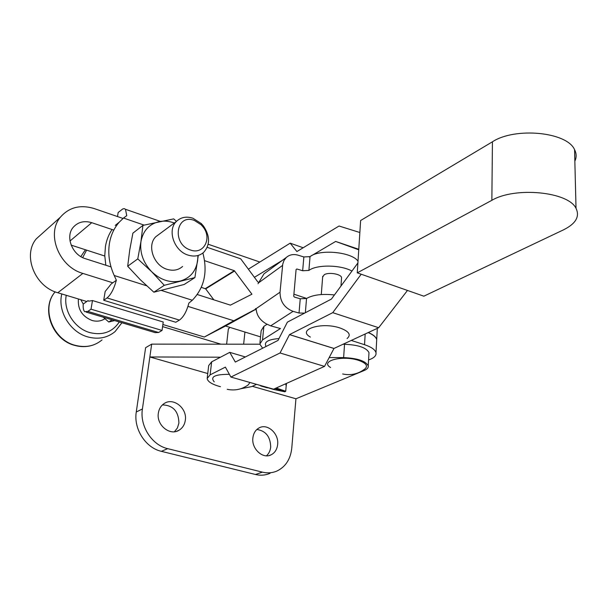 <?xml version="1.0" encoding="UTF-8"?>
<svg xmlns="http://www.w3.org/2000/svg" width="608" height="608" viewBox="0 0 608 608"><rect width="100%" height="100%" fill="white"/><g stroke="black" fill="none" stroke-linecap="round" stroke-linejoin="round"><path stroke-width="0.91" d="M347.084 338.519C351.386 334.871 349.083 331.383 340.168 328.046C321.723 321.579 296.537 329.551 310.361 337.06M229.391 374.346C214.943 374.27 209.889 376.77 214.229 381.847M207.26 377.682L208.704 365.56L211.66 361.836L229.756 352.351L235.319 362.056L278.038 340.412L287.386 322.141L331.413 299.068L357.907 262.945M211.66 361.836L210.117 374.855L207.161 378.472C207.624 381.528 211.713 384.18 219.427 386.437L220.446 386.711M357.268 272.84L423.852 296.187L563.578 229.809C575.814 223.691 579.964 216.539 576.027 208.339C568.32 191.634 515.014 186.542 491.857 200.313L357.268 272.84L360.62 220.529L492.434 141.793C515.044 126.92 566.998 131.89 574.56 149.644C576.544 153.474 576.635 157.32 574.849 161.188M240.593 388.786L251.697 386.604L256.553 384.355M210.117 374.855L225.393 367.118L230.896 377.059L280.052 352.982L289.507 334.598L332.743 312.664L361.19 274.216M230.896 377.059L273.57 389.188L324.528 366.396L333.99 348.445L378.67 327.727L407.474 290.442M378.67 327.727L332.743 312.664M324.528 366.396L280.052 352.982M227.232 389.318C234.924 390.906 241.954 389.401 248.315 384.818L249.903 382.462M245.396 356.964L229.756 352.351M309.32 256.986L335.662 241.437L358.781 249.28M254.395 277.324L282.218 260.46M248.36 269.169L290.183 243.162L303.179 247.76M359.852 232.507L339.051 226.016L296.902 251.56L290.183 243.162M341.506 278.494L341.567 277.681C341.354 274.094 328.784 271.905 324.269 274.687L322.643 277.058M266.084 346.469C263.659 342.084 267.961 339.446 278.988 338.572M334.438 294.948C322.232 293.649 312.93 294.834 306.538 298.498L300.246 298.779L294.348 297.069L293.725 296.164L296.096 269.481L296.833 268.987L296.096 269.481M262.633 348.224L259.814 344.12L262.527 339.902L280.455 328.548L270.674 325.85L266.319 323.874C259.859 320.12 256.477 315.035 256.173 308.621L280.03 292.197L282.75 264.077L284.035 260.406L286.292 257.473C289.537 254.653 293.459 253.893 298.057 255.185L303.856 256.956L310.042 256.614C319.626 248.87 351.682 251.91 358.021 261.174M280.03 292.197C280.06 301.553 284.407 307.937 293.079 311.349L299.022 313.036L304.608 313.12M259.943 342.851L261.166 330.684L263.872 326.359L267.026 324.307M258.028 283.738L263.971 273.858L286.292 257.473M351.948 271.062C340.678 264.731 316.768 264.412 308.887 270.423L302.662 270.742L296.833 268.987M256.173 308.621L255.444 308.613M229.915 327.385L228.334 329.095M277.658 444.463C279.049 433.512 267.376 423.062 259.076 427.918C255.527 429.917 253.46 433.261 252.875 437.958C251.385 448.772 262.808 459.306 271.084 454.837C274.9 452.846 277.088 449.396 277.658 444.463M266.448 455.802C268.896 453.621 270.317 450.695 270.697 447.017C270.408 436.681 265.795 430.836 256.865 429.476M185.318 420.219C187.355 408.143 173.181 396.994 164.054 403.628C160.892 405.794 158.992 408.964 158.346 413.136C156.203 425.045 170.012 436.27 179.132 430.175C182.605 427.986 184.672 424.673 185.318 420.219M174.458 431.733L177.43 427.926L178.904 423.1C178.623 411.342 173.136 405.27 162.442 404.905M342.661 373.966C350.93 375.698 358.378 373.988 365.005 368.843C368.228 365.849 366.054 363.014 358.492 360.339C342.41 354.912 319.375 361.068 330.562 367.506M276.245 387.995L285.73 391.256M257.503 384.621L273.592 389.454M273.577 389.447L284.924 391.803L274.922 388.588M266.608 387.615L262.717 386.513M262.61 386.528L260.642 385.875M267.482 387.858L265.536 387.372M220.506 357.2L149.849 356.964L151.681 344.128L145.616 347.685L136.276 411.996L142.416 408.956C139.597 425.942 151.848 445.147 167.717 448.658L161.348 451.326C145.586 447.868 133.448 428.838 136.276 411.996M149.857 356.964L207.754 373.54L149.857 356.964L142.416 408.956M270.066 473.305C265.476 475.312 260.604 475.707 255.466 474.483L262.413 472.142C267.581 473.374 272.475 472.978 277.088 470.964C285.669 466.701 290.563 459.101 291.764 448.172L295.936 398.787L364.245 370.485C367.24 369.208 368.57 367.658 368.235 365.826C365.651 360.97 357.451 358.234 343.634 357.61L329.179 357.565M161.348 451.326L255.466 474.483M262.413 472.142L167.717 448.658M151.688 344.128L259.821 344.212M368.912 354.092L368.995 352.617C366.434 347.654 358.272 344.873 344.531 344.272L342.996 344.272M259.844 262.033L208.187 244.234M162.579 326.602L220.932 344.181M190.479 250.002C203.71 255.086 212.481 238.146 202.89 226.746L201.104 224.732L194.4 220.468C175.948 213.066 171.509 244.241 190.479 250.002M192.934 218.242L201.278 223.554L203.505 226.07C210.117 236.01 210.208 244.75 203.764 252.267C199.47 256.036 194.218 256.979 188.016 255.079C174.162 251.028 167.002 230.219 176.366 221.479C180.834 217.2 186.36 216.121 192.934 218.242M182.59 266.464C178.342 270.18 173.181 271.13 167.109 269.329C153.528 265.483 146.65 245.26 155.891 236.649L159.524 233.958M104.956 318.698C101.141 321.191 96.832 321.792 92.044 320.477C82.179 316.487 77.634 309.32 78.394 298.969M105.822 265.232L104.774 255.702L105.435 246.46C106.514 240.145 108.718 234.498 112.047 229.52M144.088 225.104L123.515 218.036L119.244 222.171C114.144 227.985 110.876 235.03 109.448 243.299C107.776 253.946 109.356 264.678 114.205 275.492L116.364 280.242C113.977 288.876 110.876 294.774 107.054 297.935L103.717 300.276L175.78 322.255L179.398 320.097C183.502 317.156 186.656 311.494 188.868 303.103L192.303 300.253C204.303 287.789 207.837 272.042 202.89 253.019M123.515 218.036L126.745 215.68L125.484 209.289L160.314 221.388M198.208 255.991L194.894 277.598L184.194 284.476L153.862 292.197L140.228 279.65L127.688 266.228L129.732 250.002L132.886 233.145L142.918 225.393L173.683 218.888L176.487 221.35M194.894 277.598L164.297 285.304L151.673 271.715L137.773 258.886L140.95 241.581L142.918 225.393M153.862 292.197L164.297 285.304M127.688 266.228L137.773 258.886M197.904 256.196L197.661 260.612C195.943 271.274 190.182 278.069 180.363 281.002C170.187 283.161 160.626 280.06 151.673 271.715C143.23 262.755 139.65 252.708 140.95 241.581C143.047 230.782 149.082 224.139 159.045 221.654C164.023 220.643 169.108 221.092 174.306 222.999M103.717 300.276L105.161 291.506L111.196 283.959L116.364 280.242M117.496 216.562L118.172 212.488L122.808 208.909L124.29 208.635L125.484 209.289M86.587 250.131L82.68 257.594M86.214 312.117L155.086 332.614L158.612 332.5L87.848 311.402L91.018 309.176L92.477 300.55L88.92 301.15L87.955 300.664L83.235 304.053L80.788 299.698M80.834 256.599L85.416 249.751M87.848 311.402L84.687 311.661C83.456 310.483 82.969 307.944 83.235 304.053M158.612 332.5L162.047 330.448L91.018 309.176M92.477 300.55L163.225 322.012L162.047 330.448M114.631 320.576L108.756 322.004L103.261 317.186M108.756 322.004L112.077 319.808M162.876 324.505L204.326 337.03L225.5 326.017L260.543 336.885M351.264 340.434L364.534 344.706C371.336 346.986 375.159 349.661 375.995 352.724C376.481 355.703 374.004 358.097 368.577 359.921M187.963 306.379L233.784 320.758L254.919 309.578L256.234 309.837M368.19 332.591C373.228 334.727 376.063 337.098 376.702 339.697L376.595 341.757M368.342 332.515C373.289 334.643 376.078 336.992 376.709 339.568L376.603 341.628M377.431 328.305L377.302 328.776M306.637 298.437L293.9 294.173M258.932 282.454L257.792 281.914L240.707 258.826L207.206 247.334M123.021 218.454L94.21 208.574C80.317 204.372 69.023 207.267 60.336 217.254C46.033 234.012 59.105 266.912 82.878 273.41L112.807 282.804M197.273 294.523L230.402 305.14L251.925 294.211L234.323 270.682L204.554 260.657M113.802 230.113L91.747 222.688C84.193 220.453 78.029 221.981 73.256 227.27C65.033 236.497 72.154 254.972 85.447 258.704L111.006 266.897M43.32 232.522L36.313 238.807C22.321 255.132 34.755 286.702 57.783 292.744L86.777 301.507M213.826 299.828L205.671 288.876L201.332 287.326M104.781 256.029L71.159 245.13M204.326 337.03L233.784 320.758M491.857 200.313L492.434 141.793M333.99 348.445L289.507 334.598M333.959 348.483L289.476 334.628M335.677 241.437L358.75 249.782M335.662 241.437L358.743 249.797M270.674 325.85L293.079 311.349M300.246 298.779L299.022 313.036M306.538 298.498L305.353 312.725M263.872 326.359L262.527 339.902M308.887 270.423L310.042 256.614M302.662 270.742L303.856 256.956M258.864 282.629L282.56 265.415M286.201 385.776L285.6 383.808M286.497 383.412L286.155 386.308M252.343 386.3L295.944 398.78L252.335 386.308M343.634 357.61L344.531 344.272M121.934 322.742L115.094 331.573C107.479 337.858 98.435 339.659 87.978 336.961C70.27 332.348 57.334 311.114 61.803 293.96M74.693 345.382C52.136 339.849 40.447 308.264 55.176 291.848C40.751 307.967 52.607 339.887 75.27 345.329C85.568 347.936 94.491 346.134 102.022 339.925M66.257 295.306C63.103 310.506 74.602 328.571 89.999 332.644C102.767 335.601 112.533 332.044 119.29 321.959M161.409 290.457L192.303 300.253M114.205 275.492L146.65 285.783M107.054 297.935L179.398 320.097M255.345 309.556L225.5 326.017M364.534 344.706L365.172 333.99M82.878 273.41L57.783 292.744M254.919 309.578L225.082 326.048M70.004 240.996L91.747 222.688M205.322 288.625L234.323 270.682M205.671 288.876L234.68 270.948M243.633 344.196L244.933 332.036M340.982 286.026L341.567 277.681M576.027 208.339L574.56 149.644M321.282 294.546L322.704 276.298M226.624 344.189L228.372 328.761M284.848 391.841L285.722 391.142L286.208 385.715M368.235 365.826L368.995 352.617M176.533 431.315L179.132 430.175M269.184 455.514L271.084 454.837M201.104 224.732L201.278 223.554M202.89 226.746L203.505 226.07M93.685 344.827C87.704 346.993 81.457 347.198 74.951 345.45M115.216 225.424L119.244 222.171M88.183 300.937L88.89 301.15M176.366 221.479L155.891 236.649M60.336 217.254L36.313 238.807M377.325 328.35L376.709 339.568M375.995 352.724L376.702 339.697"/></g></svg>
